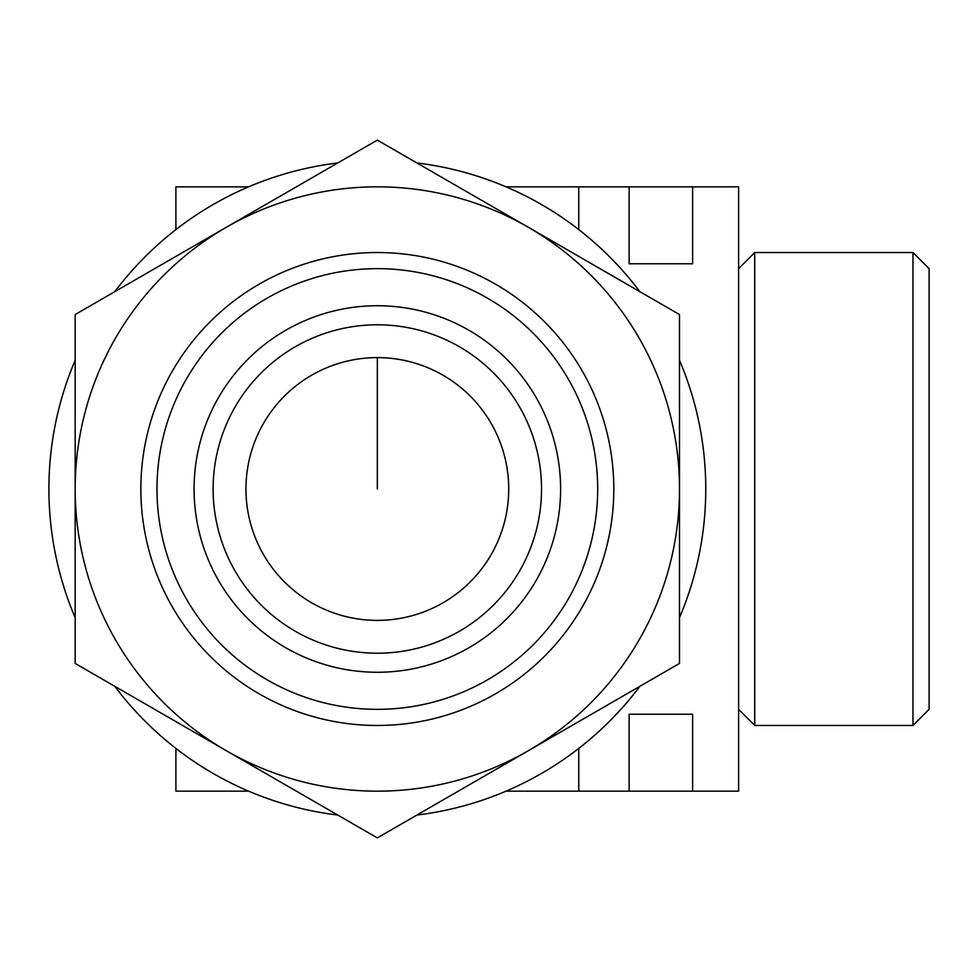 <?xml version="1.0" encoding="UTF-8"?>
<svg xmlns="http://www.w3.org/2000/svg" width="978" height="978" viewBox="0 0 978 978"><rect width="100%" height="100%" fill="white"/><g stroke="black" fill="none" stroke-linecap="round" stroke-linejoin="round"><path stroke-width="1.47" d="M578.768 748.402L578.768 791.153L738.61 791.153L738.61 186.847L506.054 186.847M692.632 186.847L692.632 263.779L629.135 263.779L629.135 186.847M692.632 791.153L692.632 714.221L629.135 714.221L629.135 791.153M245.955 489A131.37 131.37 0 0 0 443.022 602.778A131.37 131.37 0 0 0 443.022 375.222A131.37 131.37 0 0 0 245.955 489M912.975 252.532L912.975 725.468L929.1 709.356L929.1 268.644L912.975 252.532L754.723 252.532L754.723 725.468L738.61 709.356M75.172 360.283A328.437 328.437 0 0 0 75.172 617.717M114.781 686.311A328.437 328.437 0 0 0 337.728 815.041M416.934 815.041A328.437 328.437 0 0 0 639.881 686.311M679.49 617.717A328.437 328.437 0 0 0 679.49 360.283M639.881 291.688A328.437 328.437 0 0 0 416.934 162.959M337.728 162.959A328.437 328.437 0 0 0 114.781 291.688M679.49 314.549L679.49 663.451L377.337 837.901L75.172 663.451L75.172 314.549L226.248 227.324L377.337 140.098L679.49 314.549M213.118 489A164.218 164.218 0 0 0 459.44 631.213A164.218 164.218 0 0 0 459.44 346.787A164.218 164.218 0 0 0 213.118 489M194.072 489A183.265 183.265 0 0 0 468.963 647.717A183.265 183.265 0 0 0 468.963 330.283A183.265 183.265 0 0 0 194.072 489M156.981 489A220.356 220.356 0 0 0 487.509 679.832A220.356 220.356 0 0 0 487.509 298.168A220.356 220.356 0 0 0 156.981 489M140.856 489A236.468 236.468 0 0 0 495.565 693.793A236.468 236.468 0 0 0 495.565 284.207A236.468 236.468 0 0 0 140.856 489M75.172 489A302.153 302.153 0 0 0 528.413 750.676A302.153 302.153 0 0 0 528.413 227.324A302.153 302.153 0 0 0 75.172 489M248.62 791.153L175.893 791.153L175.893 748.402M578.768 791.153L506.054 791.153M248.62 186.847L175.893 186.847L175.893 229.598M578.768 229.598L578.768 186.847M377.337 489L377.337 357.63M738.61 268.644L754.723 252.532M912.975 725.468L754.723 725.468"/></g></svg>

